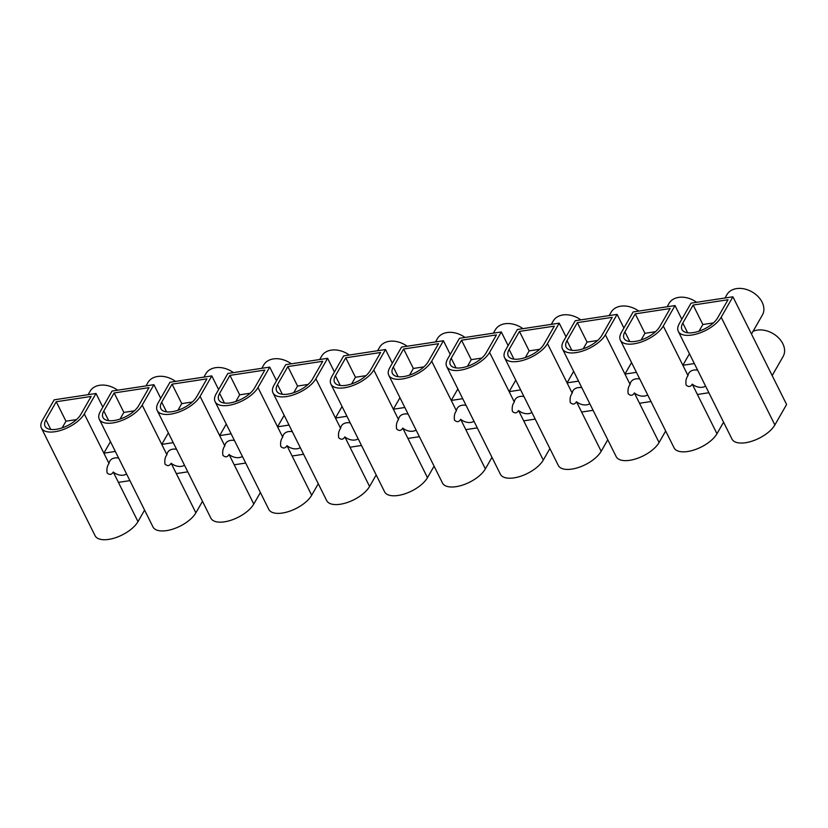 <?xml version="1.0" encoding="UTF-8"?>
<svg xmlns="http://www.w3.org/2000/svg" width="828" height="828" viewBox="0 0 828 828"><rect width="100%" height="100%" fill="white"/><g stroke="black" fill="none" stroke-linecap="round" stroke-linejoin="round"><path stroke-width="1.24" d="M732.904 296.797L691.049 303.151L679.322 323.603A24.54 11.375 -26.5 0 0 678.287 331.376A24.54 11.375 -26.5 0 0 691.877 335.029A24.54 11.375 -26.5 0 0 721.178 317.248L732.904 296.797L786.6 404.488L774.873 424.94L721.178 317.248M678.287 331.376L731.983 439.068A24.54 11.375 -26.5 0 0 745.573 442.721A24.54 11.375 -26.5 0 0 774.873 424.94M689.455 353.763L682.852 365.283L687.996 375.612A10.836 7.887 29.8 0 1 688.751 373.273A10.836 7.887 29.8 0 1 693.864 370.064A10.836 7.887 29.8 0 1 697.631 370.168M663.28 326.035L675.006 305.584L633.151 311.939L621.424 332.39A24.54 11.375 -26.5 0 0 620.389 340.163A24.54 11.375 -26.5 0 0 633.979 343.827A24.54 11.375 -26.5 0 0 663.28 326.035L682.852 365.283L694.33 363.544M96.017 393.476L54.162 399.831L42.435 420.282A24.54 11.375 -26.5 0 0 41.4 428.055A24.54 11.375 -26.5 0 0 54.99 431.719A24.54 11.375 -26.5 0 0 84.29 413.928L96.017 393.476L102.827 407.138M153.915 384.689L112.059 391.044L100.333 411.495A24.54 11.375 -26.5 0 0 99.298 419.268A24.54 11.375 -26.5 0 0 112.887 422.922A24.54 11.375 -26.5 0 0 142.188 405.14L153.915 384.689L160.725 398.351M211.813 375.902L169.957 382.257L158.231 402.708A24.54 11.375 -26.5 0 0 157.196 410.481A24.54 11.375 -26.5 0 0 170.785 414.135A24.54 11.375 -26.5 0 0 200.086 396.353L211.813 375.902L218.623 389.564M269.711 367.104L227.855 373.459L216.129 393.911A24.54 11.375 -26.5 0 0 215.094 401.683A24.54 11.375 -26.5 0 0 228.683 405.347A24.54 11.375 -26.5 0 0 257.984 387.566L269.711 367.104L276.531 380.776M327.609 358.317L285.764 364.672L274.037 385.123A24.54 11.375 -26.5 0 0 272.992 392.896A24.54 11.375 -26.5 0 0 286.581 396.56A24.54 11.375 -26.5 0 0 315.882 378.769L327.609 358.317L334.429 371.989M385.517 349.53L343.661 355.885L331.935 376.336A24.54 11.375 -26.5 0 0 330.9 384.109A24.54 11.375 -26.5 0 0 344.479 387.773A24.54 11.375 -26.5 0 0 373.79 369.981L385.517 349.53L392.327 363.192M443.415 340.743L401.559 347.098L389.833 367.549A24.54 11.375 -26.5 0 0 388.798 375.322A24.54 11.375 -26.5 0 0 402.377 378.976A24.54 11.375 -26.5 0 0 431.688 361.194L443.415 340.743L450.225 354.405M501.313 331.956L459.457 338.31L447.731 358.762A24.54 11.375 -26.5 0 0 446.696 366.535A24.54 11.375 -26.5 0 0 460.285 370.188A24.54 11.375 -26.5 0 0 489.586 352.407L501.313 331.956L508.123 345.618M559.21 323.158L517.355 329.513L505.629 349.965A24.54 11.375 -26.5 0 0 504.594 357.737A24.54 11.375 -26.5 0 0 518.183 361.401A24.54 11.375 -26.5 0 0 547.484 343.62L559.21 323.158L566.021 336.83M617.108 314.371L575.253 320.726L563.526 341.177A24.54 11.375 -26.5 0 0 562.491 348.95A24.54 11.375 -26.5 0 0 576.081 352.614A24.54 11.375 -26.5 0 0 605.382 334.822L617.108 314.371L623.919 328.043M675.006 305.584L681.817 319.246M753.025 331.366A20.452 14.873 29.8 0 1 757.289 330.113A20.452 14.873 29.8 0 1 778.693 337.99A20.452 14.873 29.8 0 1 783.112 356.506L772.182 375.57M725.007 297.997L726.932 294.644A20.452 14.873 29.8 0 1 736.589 288.599A20.452 14.873 29.8 0 1 757.993 296.476A20.452 14.873 29.8 0 1 762.412 314.982L751.482 334.046M717.69 317.776A20.452 9.481 153.5 0 1 698.811 331.252A20.452 9.481 153.5 0 1 681.951 329.554A20.452 9.481 153.5 0 1 682.81 323.075L693.15 305.056L728.019 299.757L717.69 317.776M620.389 340.163L674.085 447.855A24.54 11.375 -26.5 0 0 687.675 451.508A24.54 11.375 -26.5 0 0 716.976 433.727L697.404 394.48L708.882 392.731M705.58 386.107A10.836 7.887 29.8 0 1 702.434 387.256A10.836 7.887 29.8 0 1 692.26 384.151L697.404 394.48M713.394 322.92L702.848 324.514L699.029 331.179M693.15 305.056L702.848 324.514M636.432 372.331L624.954 374.07L605.382 334.822M639.733 378.955A10.836 7.887 29.8 0 0 630.853 382.06A10.836 7.887 29.8 0 0 630.098 384.399L624.954 374.07L631.557 362.55M687.996 375.612C686.153 378.065 685.512 381.19 686.091 384.979C688.534 387.235 690.583 386.955 692.26 384.151M630.098 384.399C628.255 386.852 627.614 389.978 628.193 393.776C630.625 396.022 632.685 395.743 634.362 392.938A10.836 7.887 29.8 0 0 647.682 394.904M650.984 401.528L639.506 403.267L634.362 392.938M723.579 422.208L716.976 433.727M670.121 308.544L659.792 326.563A20.452 9.481 153.5 0 1 640.913 340.039A20.452 9.481 153.5 0 1 624.053 338.341A20.452 9.481 153.5 0 1 624.912 331.862L635.242 313.843L670.121 308.544M655.497 331.707L644.95 333.301L641.131 339.966M635.242 313.843L644.95 333.301M667.109 306.784L669.034 303.431A20.452 14.873 29.8 0 1 678.681 297.387A20.452 14.873 29.8 0 1 696.648 302.303M562.491 348.95L616.187 456.642A24.54 11.375 -26.5 0 0 629.766 460.306A24.54 11.375 -26.5 0 0 659.078 442.514L639.506 403.267M609.211 315.571L611.126 312.218A20.452 14.873 29.8 0 1 620.783 306.174A20.452 14.873 29.8 0 1 638.75 311.09M665.681 430.995L659.078 442.514M593.086 410.315L581.608 412.054L576.454 401.725A10.836 7.887 29.8 0 0 589.784 403.691M578.534 381.118L567.056 382.867L572.2 393.186C570.357 395.649 569.716 398.765 570.285 402.563C572.728 404.809 574.787 404.54 576.454 401.725M572.2 393.186A10.836 7.887 29.8 0 1 572.945 390.847A10.836 7.887 29.8 0 1 581.836 387.742M573.659 371.348L567.056 382.867L547.484 343.62M612.223 317.341L601.894 335.35A20.452 9.481 153.5 0 1 583.015 348.826A20.452 9.481 153.5 0 1 566.155 347.129A20.452 9.481 153.5 0 1 567.014 340.65L577.344 322.63L612.223 317.341M597.599 340.494L587.052 342.099L583.233 348.754M577.344 322.63L587.052 342.099M551.313 324.359L553.228 321.005A20.452 14.873 29.8 0 1 562.885 314.961A20.452 14.873 29.8 0 1 580.852 319.877M504.594 357.737L558.289 465.429A24.54 11.375 -26.5 0 0 571.869 469.093A24.54 11.375 -26.5 0 0 601.18 451.301L581.608 412.054M607.783 439.782L601.18 451.301M535.188 419.103L523.71 420.841L518.556 410.522A10.836 7.887 29.8 0 0 531.886 412.479M523.938 396.54A10.836 7.887 29.8 0 0 515.047 399.645A10.836 7.887 29.8 0 0 514.302 401.984C512.46 404.437 511.818 407.562 512.387 411.35C514.83 413.607 516.889 413.327 518.556 410.522M520.636 389.905L509.158 391.654L489.586 352.407M514.302 401.984L509.158 391.654L515.761 380.135M554.325 326.128L543.996 344.148A20.452 9.481 153.5 0 1 525.118 357.613A20.452 9.481 153.5 0 1 508.257 355.916A20.452 9.481 153.5 0 1 509.116 349.437L519.446 331.417L554.325 326.128M539.69 349.281L529.154 350.886L525.335 357.541M519.446 331.417L529.154 350.886M493.405 333.156L495.33 329.803A20.452 14.873 29.8 0 1 504.987 323.748A20.452 14.873 29.8 0 1 522.954 328.664M446.696 366.535L500.391 474.216A24.54 11.375 -26.5 0 0 513.971 477.88A24.54 11.375 -26.5 0 0 543.271 460.099L523.71 420.841M549.885 448.579L543.271 460.099M477.29 427.89L465.812 429.639L460.658 419.31A10.836 7.887 29.8 0 0 473.989 421.266M466.04 405.327A10.836 7.887 29.8 0 0 457.149 408.432A10.836 7.887 29.8 0 0 456.404 410.771C454.551 413.224 453.92 416.349 454.489 420.138C456.932 422.394 458.991 422.114 460.658 419.31M462.728 398.703L451.25 400.441L431.688 361.194M456.404 410.771L451.25 400.441L457.863 388.922M496.427 334.916L486.098 352.935A20.452 9.481 153.5 0 1 467.22 366.4A20.452 9.481 153.5 0 1 450.36 364.703A20.452 9.481 153.5 0 1 451.219 358.224L461.548 340.215L496.427 334.916M481.792 358.069L471.256 359.673L467.437 366.328M461.548 340.215L471.256 359.673M404.83 407.49L393.352 409.229L373.79 369.981M408.132 414.114A10.836 7.887 29.8 0 0 399.251 417.219A10.836 7.887 29.8 0 0 398.506 419.558L393.352 409.229L399.955 397.709M388.798 375.322L442.483 483.014A24.54 11.375 -26.5 0 0 456.073 486.667A24.54 11.375 -26.5 0 0 485.374 468.886L465.812 429.639M398.506 419.558C396.653 422.011 396.022 425.137 396.591 428.925C399.034 431.181 401.094 430.902 402.76 428.097A10.836 7.887 29.8 0 0 416.091 430.053M419.392 436.677L407.914 438.426L402.76 428.097M491.977 457.366L485.374 468.886M438.529 343.703L428.2 361.722A20.452 9.481 153.5 0 1 409.311 375.198A20.452 9.481 153.5 0 1 392.451 373.5A20.452 9.481 153.5 0 1 393.321 367.021L403.65 349.002L438.529 343.703M423.895 366.866L413.348 368.46L409.539 375.125M403.65 349.002L413.348 368.46M435.507 341.943L437.432 338.59A20.452 14.873 29.8 0 1 447.089 332.546A20.452 14.873 29.8 0 1 465.057 337.451M346.932 416.277L335.454 418.016L315.882 378.769M350.234 422.901A10.836 7.887 29.8 0 0 341.353 426.006A10.836 7.887 29.8 0 0 340.608 428.345L335.454 418.016L342.057 406.507M330.9 384.109L384.585 491.801A24.54 11.375 -26.5 0 0 398.175 495.454A24.54 11.375 -26.5 0 0 427.476 477.673L407.914 438.426M340.608 428.345C338.755 430.798 338.124 433.924 338.693 437.722C341.136 439.968 343.185 439.689 344.862 436.884A10.836 7.887 29.8 0 0 358.182 438.85M361.494 445.474L350.006 447.213L344.862 436.884M434.079 466.154L427.476 477.673M380.632 352.49L370.302 370.509A20.452 9.481 153.5 0 1 351.414 383.985A20.452 9.481 153.5 0 1 334.553 382.288A20.452 9.481 153.5 0 1 335.423 375.808L345.752 357.789L380.632 352.49M365.997 375.653L355.45 377.247L351.631 383.913M345.752 357.789L355.45 377.247M377.609 350.73L379.534 347.377A20.452 14.873 29.8 0 1 389.191 341.333A20.452 14.873 29.8 0 1 407.159 346.249M319.711 359.518L321.637 356.164A20.452 14.873 29.8 0 1 331.293 350.12A20.452 14.873 29.8 0 1 349.261 355.036M272.992 392.896L326.687 500.588A24.54 11.375 -26.5 0 0 340.277 504.252A24.54 11.375 -26.5 0 0 369.578 486.46L350.006 447.213M376.181 474.941L369.578 486.46M303.586 454.261L292.108 456L286.964 445.671A10.836 7.887 29.8 0 0 300.285 447.637M289.034 425.064L277.556 426.813L282.71 437.132C280.858 439.596 280.216 442.711 280.796 446.509C283.238 448.755 285.287 448.486 286.964 445.671M282.71 437.132A10.836 7.887 29.8 0 1 283.455 434.793A10.836 7.887 29.8 0 1 292.336 431.688M284.159 415.294L277.556 426.813L257.984 387.566M322.734 361.287L312.394 379.296A20.452 9.481 153.5 0 1 293.516 392.772A20.452 9.481 153.5 0 1 276.656 391.075A20.452 9.481 153.5 0 1 277.525 384.596L287.854 366.576L322.734 361.287M308.099 384.44L297.552 386.045L293.733 392.7M287.854 366.576L297.552 386.045M261.814 368.305L263.739 364.951A20.452 14.873 29.8 0 1 273.395 358.907A20.452 14.873 29.8 0 1 291.352 363.823M215.094 401.683L268.789 509.375A24.54 11.375 -26.5 0 0 282.379 513.039A24.54 11.375 -26.5 0 0 311.68 495.247L292.108 456M318.283 483.728L311.68 495.247M245.688 463.049L234.21 464.787L229.066 454.469A10.836 7.887 29.8 0 0 242.387 456.425M234.438 440.486A10.836 7.887 29.8 0 0 225.558 443.591A10.836 7.887 29.8 0 0 224.802 445.93C222.96 448.383 222.318 451.508 222.898 455.296C225.34 457.553 227.389 457.273 229.066 454.469M231.136 433.851L219.658 435.6L200.086 396.353M224.802 445.93L219.658 435.6L226.261 424.081M264.825 370.075L254.496 388.094A20.452 9.481 153.5 0 1 235.618 401.559A20.452 9.481 153.5 0 1 218.758 399.862A20.452 9.481 153.5 0 1 219.617 393.383L229.956 375.363L264.825 370.075M250.201 393.228L239.654 394.832L235.835 401.487M229.956 375.363L239.654 394.832M157.196 410.481L210.892 518.162A24.54 11.375 -26.5 0 0 224.481 521.826A24.54 11.375 -26.5 0 0 253.782 504.045L234.21 464.787M203.916 377.102L205.841 373.749A20.452 14.873 29.8 0 1 215.487 367.694A20.452 14.873 29.8 0 1 233.455 372.61M260.385 492.525L253.782 504.045M187.79 471.836L176.312 473.585L171.168 463.256A10.836 7.887 29.8 0 0 184.489 465.212M173.238 442.649L161.76 444.388L166.904 454.717C165.062 457.17 164.42 460.296 165 464.084C167.432 466.34 169.492 466.06 171.168 463.256M166.904 454.717A10.836 7.887 29.8 0 1 167.66 452.378A10.836 7.887 29.8 0 1 176.54 449.273M168.363 432.868L161.76 444.388L142.188 405.14M206.928 378.862L196.598 396.881A20.452 9.481 153.5 0 1 177.72 410.346A20.452 9.481 153.5 0 1 160.86 408.649A20.452 9.481 153.5 0 1 161.719 402.17L172.048 384.161L206.928 378.862M192.303 402.015L181.756 403.619L177.937 410.274M172.048 384.161L181.756 403.619M146.018 385.889L147.933 382.536A20.452 14.873 29.8 0 1 157.589 376.492A20.452 14.873 29.8 0 1 175.557 381.397M99.298 419.268L152.994 526.96A24.54 11.375 -26.5 0 0 166.573 530.613A24.54 11.375 -26.5 0 0 195.884 512.832L176.312 473.585M202.487 501.313L195.884 512.832M129.892 480.623L118.414 482.372L113.26 472.043A10.836 7.887 29.8 0 0 126.591 473.999M118.642 458.06A10.836 7.887 29.8 0 0 109.751 461.165A10.836 7.887 29.8 0 0 109.006 463.504C107.164 465.957 106.522 469.083 107.091 472.871C109.534 475.127 111.594 474.848 113.26 472.043M115.34 451.436L103.862 453.175L84.29 413.928M109.006 463.504L103.862 453.175L110.466 441.655M149.03 387.649L138.7 405.668A20.452 9.481 153.5 0 1 119.822 419.144A20.452 9.481 153.5 0 1 102.962 417.447A20.452 9.481 153.5 0 1 103.821 410.967L114.15 392.948L149.03 387.649M134.405 410.812L123.858 412.406L120.039 419.071M114.15 392.948L123.858 412.406M56.252 401.735L91.132 396.446L80.802 414.455A20.452 9.481 153.5 0 1 61.924 427.931A20.452 9.481 153.5 0 1 45.064 426.234A20.452 9.481 153.5 0 1 45.923 419.755L56.252 401.735L65.961 421.193L62.141 427.859M41.4 428.055L95.096 535.747A24.54 11.375 -26.5 0 0 108.675 539.401A24.54 11.375 -26.5 0 0 137.986 521.619L118.414 482.372M144.589 510.1L137.986 521.619M76.497 419.599L65.961 421.193M88.12 394.677L90.035 391.323A20.452 14.873 29.8 0 1 99.691 385.279A20.452 14.873 29.8 0 1 117.659 390.195M682.81 323.075L687.644 332.763M624.912 331.862L629.746 341.55M567.014 340.65L571.848 350.337M509.116 349.437L513.95 359.124M451.219 358.224L456.052 367.911M393.321 367.021L398.144 376.709M335.423 375.808L340.246 385.496M277.525 384.596L282.348 394.283M219.617 393.383L224.45 403.07M161.719 402.17L166.552 411.858M103.821 410.967L108.654 420.655M45.923 419.755L50.756 429.442"/></g></svg>
